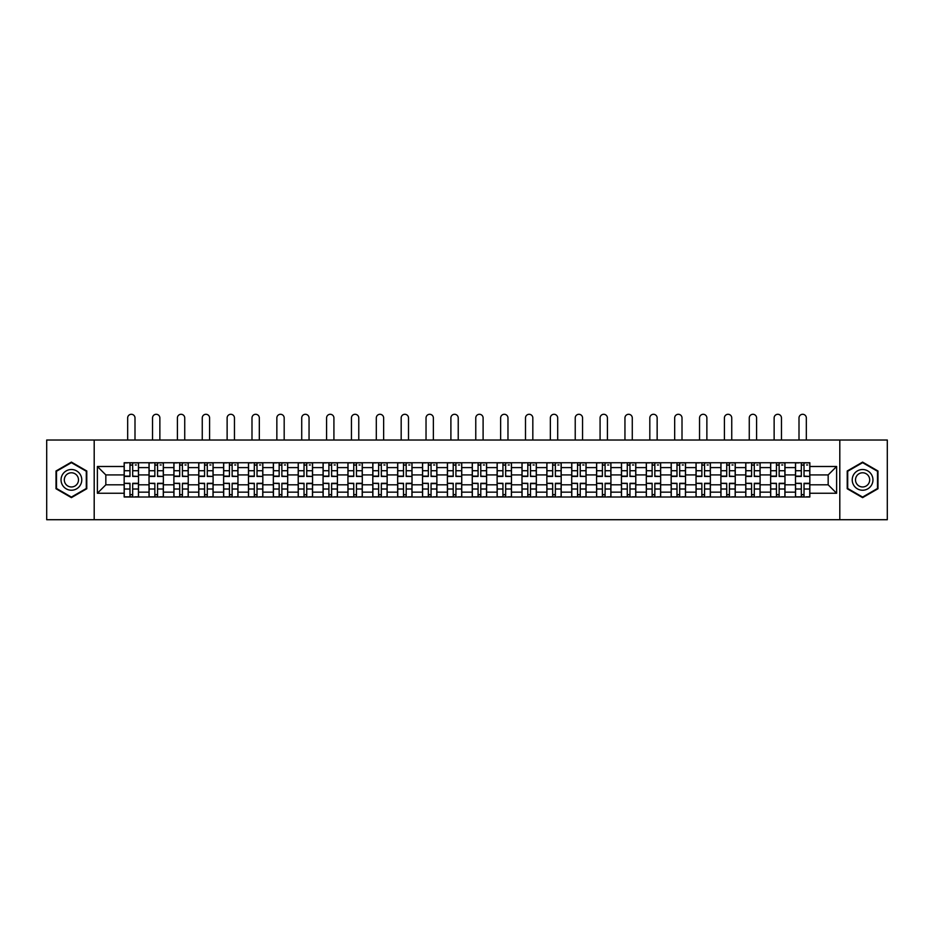 <?xml version="1.0" encoding="UTF-8"?>
<svg xmlns="http://www.w3.org/2000/svg" width="934" height="934" viewBox="0 0 934 934"><rect width="100%" height="100%" fill="white"/><g stroke="black" fill="none" stroke-linecap="round" stroke-linejoin="round"><path stroke-width="1.4" d="M839.806 519.713L887.3 519.713L887.3 440.019L46.7 440.019L46.7 519.713L839.806 519.713L839.806 440.019M149.031 497.005L149.031 467.595L138.501 467.595L138.501 497.005M138.501 467.595L138.501 462.739M149.031 467.595L149.031 462.739M163.368 462.739L163.368 497.005M173.887 497.005L173.887 462.739M188.236 462.739L188.236 497.005M198.755 497.005L198.755 462.739M213.104 462.739L213.104 497.005M223.623 497.005L223.623 462.739M237.96 462.739L237.96 497.005M248.479 497.005L248.479 462.739M262.828 462.739L262.828 497.005M273.347 497.005L273.347 462.739M287.695 462.739L287.695 497.005M298.215 497.005L298.215 462.739M312.551 462.739L312.551 497.005M323.071 497.005L323.071 462.739M337.419 462.739L337.419 497.005M347.938 497.005L347.938 462.739M362.287 462.739L362.287 497.005M372.806 497.005L372.806 462.739M387.143 462.739L387.143 497.005M397.662 497.005L397.662 462.739M412.011 462.739L412.011 497.005M422.53 497.005L422.53 462.739M436.878 462.739L436.878 497.005M447.398 497.005L447.398 462.739M461.735 462.739L461.735 497.005M472.265 497.005L472.265 462.739M486.602 462.739L486.602 497.005M497.122 497.005L497.122 462.739M511.47 462.739L511.47 497.005M521.989 497.005L521.989 462.739M536.338 462.739L536.338 497.005M546.857 497.005L546.857 462.739M561.194 462.739L561.194 497.005M571.713 497.005L571.713 462.739M586.062 462.739L586.062 497.005M596.581 497.005L596.581 462.739M610.929 462.739L610.929 497.005M621.449 497.005L621.449 462.739M635.785 462.739L635.785 497.005M646.305 497.005L646.305 462.739M660.653 462.739L660.653 497.005M671.172 497.005L671.172 462.739M685.521 462.739L685.521 497.005M696.04 497.005L696.04 462.739M710.377 462.739L710.377 497.005M720.896 497.005L720.896 462.739M735.245 462.739L735.245 497.005M745.764 497.005L745.764 462.739M760.113 462.739L760.113 497.005M770.632 497.005L770.632 462.739M784.969 462.739L784.969 497.005M795.499 497.005L795.499 462.739M795.499 484.816L784.969 484.816M770.632 484.816L760.113 484.816M745.764 484.816L735.245 484.816M720.896 484.816L710.377 484.816M696.04 484.816L685.521 484.816M671.172 484.816L660.653 484.816M646.305 484.816L635.785 484.816M621.449 484.816L610.929 484.816M596.581 484.816L586.062 484.816M571.713 484.816L561.194 484.816M546.857 484.816L536.338 484.816M521.989 484.816L511.47 484.816M497.122 484.816L486.602 484.816M472.265 484.816L461.735 484.816M447.398 484.816L436.878 484.816M422.53 484.816L412.011 484.816M397.662 484.816L387.143 484.816M372.806 484.816L362.287 484.816M347.938 484.816L337.419 484.816M323.071 484.816L312.551 484.816M298.215 484.816L287.695 484.816M273.347 484.816L262.828 484.816M248.479 484.816L237.96 484.816M223.623 484.816L213.104 484.816M198.755 484.816L188.236 484.816M173.887 484.816L163.368 484.816M149.031 484.816L138.501 484.816M795.499 474.927L784.969 474.927M770.632 474.927L760.113 474.927M745.764 474.927L735.245 474.927M720.896 474.927L710.377 474.927M696.04 474.927L685.521 474.927M671.172 474.927L660.653 474.927M646.305 474.927L635.785 474.927M621.449 474.927L610.929 474.927M596.581 474.927L586.062 474.927M571.713 474.927L561.194 474.927M546.857 474.927L536.338 474.927M521.989 474.927L511.47 474.927M497.122 474.927L486.602 474.927M472.265 474.927L461.735 474.927M447.398 474.927L436.878 474.927M422.53 474.927L412.011 474.927M397.662 474.927L387.143 474.927M372.806 474.927L362.287 474.927M347.938 474.927L337.419 474.927M323.071 474.927L312.551 474.927M298.215 474.927L287.695 474.927M273.347 474.927L262.828 474.927M248.479 474.927L237.96 474.927M223.623 474.927L213.104 474.927M198.755 474.927L188.236 474.927M173.887 474.927L163.368 474.927M149.031 474.927L138.501 474.927M105.834 484.816L124.164 484.816L124.164 474.927L105.834 474.927L105.834 484.816L97.381 493.257L97.381 466.486L124.164 466.486L124.164 474.927M809.836 474.927L809.836 484.816L828.166 484.816L828.166 474.927L809.836 474.927L809.836 462.739L124.164 462.739L124.164 466.486M809.836 466.486L836.619 466.486L836.619 493.257L809.836 493.257L809.836 484.816M124.164 484.816L124.164 497.005L809.836 497.005L809.836 493.257M124.164 493.257L97.381 493.257M94.194 519.713L94.194 440.019M86.78 470.993L71.404 462.108L56.028 470.993L56.028 488.751L71.404 497.635L86.78 488.751L86.78 470.993M877.972 470.993L862.596 462.108L847.22 470.993L847.22 488.751L862.596 497.635L877.972 488.751L877.972 470.993M132.686 494.611L129.978 494.611M129.978 465.132L132.686 465.132M157.554 494.611L154.846 494.611M154.846 465.132L157.554 465.132M182.422 494.611L179.702 494.611M179.702 465.132L182.422 465.132M207.278 494.611L204.569 494.611M204.569 465.132L207.278 465.132M232.146 494.611L229.437 494.611M229.437 465.132L232.146 465.132M257.013 494.611L254.305 494.611M254.305 465.132L257.013 465.132M281.87 494.611L279.161 494.611M279.161 465.132L281.87 465.132M306.737 494.611L304.029 494.611M304.029 465.132L306.737 465.132M331.605 494.611L328.896 494.611M328.896 465.132L331.605 465.132M356.461 494.611L353.752 494.611M353.752 465.132L356.461 465.132M381.329 494.611L378.62 494.611M378.62 465.132L381.329 465.132M406.197 494.611L403.488 494.611M403.488 465.132L406.197 465.132M431.064 494.611L428.344 494.611M428.344 465.132L431.064 465.132M455.92 494.611L453.212 494.611M453.212 465.132L455.92 465.132M480.788 494.611L478.08 494.611M478.08 465.132L480.788 465.132M505.656 494.611L502.936 494.611M502.936 465.132L505.656 465.132M530.512 494.611L527.803 494.611M527.803 465.132L530.512 465.132M555.38 494.611L552.671 494.611M552.671 465.132L555.38 465.132M580.247 494.611L577.539 494.611M577.539 465.132L580.247 465.132M605.104 494.611L602.395 494.611M602.395 465.132L605.104 465.132M629.971 494.611L627.263 494.611M627.263 465.132L629.971 465.132M654.839 494.611L652.13 494.611M652.13 465.132L654.839 465.132M679.695 494.611L676.987 494.611M676.987 465.132L679.695 465.132M704.563 494.611L701.854 494.611M701.854 465.132L704.563 465.132M729.431 494.611L726.722 494.611M726.722 465.132L729.431 465.132M754.298 494.611L751.578 494.611M751.578 465.132L754.298 465.132M779.154 494.611L776.446 494.611M776.446 465.132L779.154 465.132M804.022 494.611L801.314 494.611M801.314 465.132L804.022 465.132M97.381 466.486L105.834 474.927M828.166 484.816L836.619 493.257M828.166 474.927L836.619 466.486M134.998 440.019L134.998 417.953A3.666 3.666 0 0 0 131.332 414.287A3.666 3.666 0 0 0 127.666 417.953L127.666 440.019M132.686 476.106L138.43 476.445L132.686 476.445L132.686 462.89L138.43 462.89L135.243 462.89M138.43 476.106L138.43 462.89M129.978 464.969L132.686 464.969M135.243 464.969L136.352 464.969M127.433 462.89L124.245 462.89L124.245 476.445L129.978 476.445L129.978 462.89L134.998 462.739M124.245 462.89L127.666 462.739M129.978 483.637L124.245 483.298L129.978 483.298L129.978 496.841L124.245 496.841L127.433 496.841M124.245 483.637L124.245 496.841M132.686 494.775L129.978 494.775M135.243 496.841L138.43 496.841L138.43 483.298L132.686 483.298L132.686 496.841L127.666 496.841M138.43 496.841L134.998 496.841M159.866 440.019L159.866 417.953A3.666 3.666 0 0 0 156.2 414.287A3.666 3.666 0 0 0 152.534 417.953L152.534 440.019M157.554 476.106L163.287 476.445L157.554 476.445L157.554 462.89L163.287 462.89L160.099 462.89M163.287 476.106L163.287 462.89M154.846 464.969L157.554 464.969M160.099 464.969L161.22 464.969M152.289 462.89L149.101 462.89L149.101 476.445L154.846 476.445L154.846 462.89L159.866 462.739M149.101 462.89L152.534 462.739M184.734 440.019L184.734 417.953A3.666 3.666 0 0 0 181.068 414.287A3.666 3.666 0 0 0 177.402 417.953L177.402 440.019M182.422 476.106L188.154 476.445L182.422 476.445L182.422 462.89L188.154 462.89L184.967 462.89M188.154 476.106L188.154 462.89M179.702 464.969L182.422 464.969M184.967 464.969L186.088 464.969M177.156 462.89L173.969 462.89L173.969 476.445L179.702 476.445L179.702 462.89L184.734 462.739M173.969 462.89L177.402 462.739M62.438 485.05A10.356 10.356 0 0 0 76.588 488.844A10.356 10.356 0 0 0 80.382 474.694A10.356 10.356 0 0 0 66.221 470.899A10.356 10.356 0 0 0 62.438 485.05M65.263 483.415A7.098 7.098 0 0 0 74.954 486.019A7.098 7.098 0 0 0 77.545 476.328A7.098 7.098 0 0 0 67.855 473.725A7.098 7.098 0 0 0 65.263 483.415M71.404 462.657L86.302 471.261L86.302 488.47L71.404 497.075L56.507 488.47L56.507 471.261L71.404 462.657M853.618 485.05A10.356 10.356 0 0 0 867.779 488.844A10.356 10.356 0 0 0 871.562 474.694A10.356 10.356 0 0 0 857.412 470.899A10.356 10.356 0 0 0 853.618 485.05M856.455 483.415A7.098 7.098 0 0 0 866.145 486.019A7.098 7.098 0 0 0 868.737 476.328A7.098 7.098 0 0 0 859.046 473.725A7.098 7.098 0 0 0 856.455 483.415M862.596 462.657L877.493 471.261L877.493 488.47L862.596 497.075L847.698 488.47L847.698 471.261L862.596 462.657M154.846 483.637L149.101 483.298L154.846 483.298L154.846 496.841L149.101 496.841L152.289 496.841M149.101 483.637L149.101 496.841M157.554 494.775L154.846 494.775M160.099 496.841L163.287 496.841L163.287 483.298L157.554 483.298L157.554 496.841L152.534 496.841M163.287 496.841L159.866 496.841M179.702 483.637L173.969 483.298L179.702 483.298L179.702 496.841L173.969 496.841L177.156 496.841M173.969 483.637L173.969 496.841M182.422 494.775L179.702 494.775M184.967 496.841L188.154 496.841L188.154 483.298L182.422 483.298L182.422 496.841L177.402 496.841M188.154 496.841L184.734 496.841M209.59 440.019L209.59 417.953A3.666 3.666 0 0 0 205.924 414.287A3.666 3.666 0 0 0 202.258 417.953L202.258 440.019M207.278 476.106L213.022 476.445L207.278 476.445L207.278 462.89L213.022 462.89L209.835 462.89M213.022 476.106L213.022 462.89M204.569 464.969L207.278 464.969M209.835 464.969L210.944 464.969M202.024 462.89L198.837 462.89L198.837 476.445L204.569 476.445L204.569 462.89L209.59 462.739M198.837 462.89L202.258 462.739M234.457 440.019L234.457 417.953A3.666 3.666 0 0 0 230.791 414.287A3.666 3.666 0 0 0 227.125 417.953L227.125 440.019M232.146 476.106L237.878 476.445L232.146 476.445L232.146 462.89L237.878 462.89L234.691 462.89M237.878 476.106L237.878 462.89M229.437 464.969L232.146 464.969M234.691 464.969L235.812 464.969M226.88 462.89L223.693 462.89L223.693 476.445L229.437 476.445L229.437 462.89L234.457 462.739M223.693 462.89L227.125 462.739M259.325 440.019L259.325 417.953A3.666 3.666 0 0 0 255.659 414.287A3.666 3.666 0 0 0 251.993 417.953L251.993 440.019M257.013 476.106L262.746 476.445L257.013 476.445L257.013 462.89L262.746 462.89L259.559 462.89M262.746 476.106L262.746 462.89M254.305 464.969L257.013 464.969M259.559 464.969L260.679 464.969M251.748 462.89L248.561 462.89L248.561 476.445L254.305 476.445L254.305 462.89L259.325 462.739M248.561 462.89L251.993 462.739M204.569 483.637L198.837 483.298L204.569 483.298L204.569 496.841L198.837 496.841L202.024 496.841M198.837 483.637L198.837 496.841M207.278 494.775L204.569 494.775M209.835 496.841L213.022 496.841L213.022 483.298L207.278 483.298L207.278 496.841L202.258 496.841M213.022 496.841L209.59 496.841M229.437 483.637L223.693 483.298L229.437 483.298L229.437 496.841L223.693 496.841L226.88 496.841M223.693 483.637L223.693 496.841M232.146 494.775L229.437 494.775M234.691 496.841L237.878 496.841L237.878 483.298L232.146 483.298L232.146 496.841L227.125 496.841M237.878 496.841L234.457 496.841M254.305 483.637L248.561 483.298L254.305 483.298L254.305 496.841L248.561 496.841L251.748 496.841M248.561 483.637L248.561 496.841M257.013 494.775L254.305 494.775M259.559 496.841L262.746 496.841L262.746 483.298L257.013 483.298L257.013 496.841L251.993 496.841M262.746 496.841L259.325 496.841M284.181 440.019L284.181 417.953A3.666 3.666 0 0 0 280.515 414.287A3.666 3.666 0 0 0 276.849 417.953L276.849 440.019M281.87 476.106L287.614 476.445L281.87 476.445L281.87 462.89L287.614 462.89L284.426 462.89M287.614 476.106L287.614 462.89M279.161 464.969L281.87 464.969M284.426 464.969L285.535 464.969M276.616 462.89L273.428 462.89L273.428 476.445L279.161 476.445L279.161 462.89L284.181 462.739M273.428 462.89L276.849 462.739M279.161 483.637L273.428 483.298L279.161 483.298L279.161 496.841L273.428 496.841L276.616 496.841M273.428 483.637L273.428 496.841M281.87 494.775L279.161 494.775M284.426 496.841L287.614 496.841L287.614 483.298L281.87 483.298L281.87 496.841L276.849 496.841M287.614 496.841L284.181 496.841M309.049 440.019L309.049 417.953A3.666 3.666 0 0 0 305.383 414.287A3.666 3.666 0 0 0 301.717 417.953L301.717 440.019M306.737 476.106L312.481 476.445L306.737 476.445L306.737 462.89L312.481 462.89L309.282 462.89M312.481 476.106L312.481 462.89M304.029 464.969L306.737 464.969M309.282 464.969L310.403 464.969M301.484 462.89L298.285 462.89L298.285 476.445L304.029 476.445L304.029 462.89L309.049 462.739M298.285 462.89L301.717 462.739M304.029 483.637L298.285 483.298L304.029 483.298L304.029 496.841L298.285 496.841L301.484 496.841M298.285 483.637L298.285 496.841M306.737 494.775L304.029 494.775M309.282 496.841L312.481 496.841L312.481 483.298L306.737 483.298L306.737 496.841L301.717 496.841M312.481 496.841L309.049 496.841M333.917 440.019L333.917 417.953A3.666 3.666 0 0 0 330.251 414.287A3.666 3.666 0 0 0 326.585 417.953L326.585 440.019M331.605 476.106L337.337 476.445L331.605 476.445L331.605 462.89L337.337 462.89L334.15 462.89M337.337 476.106L337.337 462.89M328.896 464.969L331.605 464.969M334.15 464.969L335.271 464.969M326.34 462.89L323.152 462.89L323.152 476.445L328.896 476.445L328.896 462.89L333.917 462.739M323.152 462.89L326.585 462.739M328.896 483.637L323.152 483.298L328.896 483.298L328.896 496.841L323.152 496.841L326.34 496.841M323.152 483.637L323.152 496.841M331.605 494.775L328.896 494.775M334.15 496.841L337.337 496.841L337.337 483.298L331.605 483.298L331.605 496.841L326.585 496.841M337.337 496.841L333.917 496.841M358.773 440.019L358.773 417.953A3.666 3.666 0 0 0 355.107 414.287A3.666 3.666 0 0 0 351.441 417.953L351.441 440.019M356.461 476.106L362.205 476.445L356.461 476.445L356.461 462.89L362.205 462.89L359.018 462.89M362.205 476.106L362.205 462.89M353.752 464.969L356.461 464.969M359.018 464.969L360.127 464.969M351.207 462.89L348.02 462.89L348.02 476.445L353.752 476.445L353.752 462.89L358.773 462.739M348.02 462.89L351.441 462.739M353.752 483.637L348.02 483.298L353.752 483.298L353.752 496.841L348.02 496.841L351.207 496.841M348.02 483.637L348.02 496.841M356.461 494.775L353.752 494.775M359.018 496.841L362.205 496.841L362.205 483.298L356.461 483.298L356.461 496.841L351.441 496.841M362.205 496.841L358.773 496.841M383.641 440.019L383.641 417.953A3.666 3.666 0 0 0 379.975 414.287A3.666 3.666 0 0 0 376.309 417.953L376.309 440.019M381.329 476.106L387.073 476.445L381.329 476.445L381.329 462.89L387.073 462.89L383.886 462.89M387.073 476.106L387.073 462.89M378.62 464.969L381.329 464.969M383.886 464.969L384.995 464.969M376.075 462.89L372.888 462.89L372.888 476.445L378.62 476.445L378.62 462.89L383.641 462.739M372.888 462.89L376.309 462.739M378.62 483.637L372.888 483.298L378.62 483.298L378.62 496.841L372.888 496.841L376.075 496.841M372.888 483.637L372.888 496.841M381.329 494.775L378.62 494.775M383.886 496.841L387.073 496.841L387.073 483.298L381.329 483.298L381.329 496.841L376.309 496.841M387.073 496.841L383.641 496.841M408.508 440.019L408.508 417.953A3.666 3.666 0 0 0 404.842 414.287A3.666 3.666 0 0 0 401.176 417.953L401.176 440.019M406.197 476.106L411.929 476.445L406.197 476.445L406.197 462.89L411.929 462.89L408.742 462.89M411.929 476.106L411.929 462.89M403.488 464.969L406.197 464.969M408.742 464.969L409.863 464.969M400.931 462.89L397.744 462.89L397.744 476.445L403.488 476.445L403.488 462.89L408.508 462.739M397.744 462.89L401.176 462.739M403.488 483.637L397.744 483.298L403.488 483.298L403.488 496.841L397.744 496.841L400.931 496.841M397.744 483.637L397.744 496.841M406.197 494.775L403.488 494.775M408.742 496.841L411.929 496.841L411.929 483.298L406.197 483.298L406.197 496.841L401.176 496.841M411.929 496.841L408.508 496.841M433.364 440.019L433.364 417.953A3.666 3.666 0 0 0 429.698 414.287A3.666 3.666 0 0 0 426.032 417.953L426.032 440.019M431.064 476.106L436.797 476.445L431.064 476.445L431.064 462.89L436.797 462.89L433.609 462.89M436.797 476.106L436.797 462.89M428.344 464.969L431.064 464.969M433.609 464.969L434.719 464.969M425.799 462.89L422.612 462.89L422.612 476.445L428.344 476.445L428.344 462.89L433.364 462.739M422.612 462.89L426.032 462.739M428.344 483.637L422.612 483.298L428.344 483.298L428.344 496.841L422.612 496.841L425.799 496.841M422.612 483.637L422.612 496.841M431.064 494.775L428.344 494.775M433.609 496.841L436.797 496.841L436.797 483.298L431.064 483.298L431.064 496.841L426.032 496.841M436.797 496.841L433.364 496.841M458.232 440.019L458.232 417.953A3.666 3.666 0 0 0 454.566 414.287A3.666 3.666 0 0 0 450.9 417.953L450.9 440.019M455.92 476.106L461.665 476.445L455.92 476.445L455.92 462.89L461.665 462.89L458.477 462.89M461.665 476.106L461.665 462.89M453.212 464.969L455.92 464.969M458.477 464.969L459.586 464.969M450.667 462.89L447.479 462.89L447.479 476.445L453.212 476.445L453.212 462.89L458.232 462.739M447.479 462.89L450.9 462.739M453.212 483.637L447.479 483.298L453.212 483.298L453.212 496.841L447.479 496.841L450.667 496.841M447.479 483.637L447.479 496.841M455.92 494.775L453.212 494.775M458.477 496.841L461.665 496.841L461.665 483.298L455.92 483.298L455.92 496.841L450.9 496.841M461.665 496.841L458.232 496.841M483.1 440.019L483.1 417.953A3.666 3.666 0 0 0 479.434 414.287A3.666 3.666 0 0 0 475.768 417.953L475.768 440.019M480.788 476.106L486.521 476.445L480.788 476.445L480.788 462.89L486.521 462.89L483.333 462.89M486.521 476.106L486.521 462.89M478.08 464.969L480.788 464.969M483.333 464.969L484.454 464.969M475.523 462.89L472.335 462.89L472.335 476.445L478.08 476.445L478.08 462.89L483.1 462.739M472.335 462.89L475.768 462.739M478.08 483.637L472.335 483.298L478.08 483.298L478.08 496.841L472.335 496.841L475.523 496.841M472.335 483.637L472.335 496.841M480.788 494.775L478.08 494.775M483.333 496.841L486.521 496.841L486.521 483.298L480.788 483.298L480.788 496.841L475.768 496.841M486.521 496.841L483.1 496.841M507.968 440.019L507.968 417.953A3.666 3.666 0 0 0 504.302 414.287A3.666 3.666 0 0 0 500.636 417.953L500.636 440.019M505.656 476.106L511.388 476.445L505.656 476.445L505.656 462.89L511.388 462.89L508.201 462.89M511.388 476.106L511.388 462.89M502.936 464.969L505.656 464.969M508.201 464.969L509.322 464.969M500.391 462.89L497.203 462.89L497.203 476.445L502.936 476.445L502.936 462.89L507.968 462.739M497.203 462.89L500.636 462.739M502.936 483.637L497.203 483.298L502.936 483.298L502.936 496.841L497.203 496.841L500.391 496.841M497.203 483.637L497.203 496.841M505.656 494.775L502.936 494.775M508.201 496.841L511.388 496.841L511.388 483.298L505.656 483.298L505.656 496.841L500.636 496.841M511.388 496.841L507.968 496.841M532.824 440.019L532.824 417.953A3.666 3.666 0 0 0 529.158 414.287A3.666 3.666 0 0 0 525.492 417.953L525.492 440.019M530.512 476.106L536.256 476.445L530.512 476.445L530.512 462.89L536.256 462.89L533.069 462.89M536.256 476.106L536.256 462.89M527.803 464.969L530.512 464.969M533.069 464.969L534.178 464.969M525.258 462.89L522.071 462.89L522.071 476.445L527.803 476.445L527.803 462.89L532.824 462.739M522.071 462.89L525.492 462.739M527.803 483.637L522.071 483.298L527.803 483.298L527.803 496.841L522.071 496.841L525.258 496.841M522.071 483.637L522.071 496.841M530.512 494.775L527.803 494.775M533.069 496.841L536.256 496.841L536.256 483.298L530.512 483.298L530.512 496.841L525.492 496.841M536.256 496.841L532.824 496.841M557.691 440.019L557.691 417.953A3.666 3.666 0 0 0 554.025 414.287A3.666 3.666 0 0 0 550.359 417.953L550.359 440.019M555.38 476.106L561.112 476.445L555.38 476.445L555.38 462.89L561.112 462.89L557.925 462.89M561.112 476.106L561.112 462.89M552.671 464.969L555.38 464.969M557.925 464.969L559.046 464.969M550.114 462.89L546.927 462.89L546.927 476.445L552.671 476.445L552.671 462.89L557.691 462.739M546.927 462.89L550.359 462.739M552.671 483.637L546.927 483.298L552.671 483.298L552.671 496.841L546.927 496.841L550.114 496.841M546.927 483.637L546.927 496.841M555.38 494.775L552.671 494.775M557.925 496.841L561.112 496.841L561.112 483.298L555.38 483.298L555.38 496.841L550.359 496.841M561.112 496.841L557.691 496.841M582.559 440.019L582.559 417.953A3.666 3.666 0 0 0 578.893 414.287A3.666 3.666 0 0 0 575.227 417.953L575.227 440.019M580.247 476.106L585.98 476.445L580.247 476.445L580.247 462.89L585.98 462.89L582.793 462.89M585.98 476.106L585.98 462.89M577.539 464.969L580.247 464.969M582.793 464.969L583.913 464.969M574.982 462.89L571.795 462.89L571.795 476.445L577.539 476.445L577.539 462.89L582.559 462.739M571.795 462.89L575.227 462.739M577.539 483.637L571.795 483.298L577.539 483.298L577.539 496.841L571.795 496.841L574.982 496.841M571.795 483.637L571.795 496.841M580.247 494.775L577.539 494.775M582.793 496.841L585.98 496.841L585.98 483.298L580.247 483.298L580.247 496.841L575.227 496.841M585.98 496.841L582.559 496.841M607.415 440.019L607.415 417.953A3.666 3.666 0 0 0 603.749 414.287A3.666 3.666 0 0 0 600.083 417.953L600.083 440.019M605.104 476.106L610.848 476.445L605.104 476.445L605.104 462.89L610.848 462.89L607.66 462.89M610.848 476.106L610.848 462.89M602.395 464.969L605.104 464.969M607.66 464.969L608.77 464.969M599.85 462.89L596.663 462.89L596.663 476.445L602.395 476.445L602.395 462.89L607.415 462.739M596.663 462.89L600.083 462.739M602.395 483.637L596.663 483.298L602.395 483.298L602.395 496.841L596.663 496.841L599.85 496.841M596.663 483.637L596.663 496.841M605.104 494.775L602.395 494.775M607.66 496.841L610.848 496.841L610.848 483.298L605.104 483.298L605.104 496.841L600.083 496.841M610.848 496.841L607.415 496.841M632.283 440.019L632.283 417.953A3.666 3.666 0 0 0 628.617 414.287A3.666 3.666 0 0 0 624.951 417.953L624.951 440.019M629.971 476.106L635.715 476.445L629.971 476.445L629.971 462.89L635.715 462.89L632.516 462.89M635.715 476.106L635.715 462.89M627.263 464.969L629.971 464.969M632.516 464.969L633.637 464.969M624.718 462.89L621.519 462.89L621.519 476.445L627.263 476.445L627.263 462.89L632.283 462.739M621.519 462.89L624.951 462.739M627.263 483.637L621.519 483.298L627.263 483.298L627.263 496.841L621.519 496.841L624.718 496.841M621.519 483.637L621.519 496.841M629.971 494.775L627.263 494.775M632.516 496.841L635.715 496.841L635.715 483.298L629.971 483.298L629.971 496.841L624.951 496.841M635.715 496.841L632.283 496.841M657.151 440.019L657.151 417.953A3.666 3.666 0 0 0 653.485 414.287A3.666 3.666 0 0 0 649.819 417.953L649.819 440.019M654.839 476.106L660.571 476.445L654.839 476.445L654.839 462.89L660.571 462.89L657.384 462.89M660.571 476.106L660.571 462.89M652.13 464.969L654.839 464.969M657.384 464.969L658.505 464.969M649.574 462.89L646.386 462.89L646.386 476.445L652.13 476.445L652.13 462.89L657.151 462.739M646.386 462.89L649.819 462.739M652.13 483.637L646.386 483.298L652.13 483.298L652.13 496.841L646.386 496.841L649.574 496.841M646.386 483.637L646.386 496.841M654.839 494.775L652.13 494.775M657.384 496.841L660.571 496.841L660.571 483.298L654.839 483.298L654.839 496.841L649.819 496.841M660.571 496.841L657.151 496.841M682.007 440.019L682.007 417.953A3.666 3.666 0 0 0 678.341 414.287A3.666 3.666 0 0 0 674.675 417.953L674.675 440.019M679.695 476.106L685.439 476.445L679.695 476.445L679.695 462.89L685.439 462.89L682.252 462.89M685.439 476.106L685.439 462.89M676.987 464.969L679.695 464.969M682.252 464.969L683.361 464.969M674.441 462.89L671.254 462.89L671.254 476.445L676.987 476.445L676.987 462.89L682.007 462.739M671.254 462.89L674.675 462.739M676.987 483.637L671.254 483.298L676.987 483.298L676.987 496.841L671.254 496.841L674.441 496.841M671.254 483.637L671.254 496.841M679.695 494.775L676.987 494.775M682.252 496.841L685.439 496.841L685.439 483.298L679.695 483.298L679.695 496.841L674.675 496.841M685.439 496.841L682.007 496.841M706.875 440.019L706.875 417.953A3.666 3.666 0 0 0 703.209 414.287A3.666 3.666 0 0 0 699.543 417.953L699.543 440.019M704.563 476.106L710.307 476.445L704.563 476.445L704.563 462.89L710.307 462.89L707.12 462.89M710.307 476.106L710.307 462.89M701.854 464.969L704.563 464.969M707.12 464.969L708.229 464.969M699.309 462.89L696.122 462.89L696.122 476.445L701.854 476.445L701.854 462.89L706.875 462.739M696.122 462.89L699.543 462.739M701.854 483.637L696.122 483.298L701.854 483.298L701.854 496.841L696.122 496.841L699.309 496.841M696.122 483.637L696.122 496.841M704.563 494.775L701.854 494.775M707.12 496.841L710.307 496.841L710.307 483.298L704.563 483.298L704.563 496.841L699.543 496.841M710.307 496.841L706.875 496.841M731.742 440.019L731.742 417.953A3.666 3.666 0 0 0 728.076 414.287A3.666 3.666 0 0 0 724.41 417.953L724.41 440.019M729.431 476.106L735.163 476.445L729.431 476.445L729.431 462.89L735.163 462.89L731.976 462.89M735.163 476.106L735.163 462.89M726.722 464.969L729.431 464.969M731.976 464.969L733.097 464.969M724.165 462.89L720.978 462.89L720.978 476.445L726.722 476.445L726.722 462.89L731.742 462.739M720.978 462.89L724.41 462.739M726.722 483.637L720.978 483.298L726.722 483.298L726.722 496.841L720.978 496.841L724.165 496.841M720.978 483.637L720.978 496.841M729.431 494.775L726.722 494.775M731.976 496.841L735.163 496.841L735.163 483.298L729.431 483.298L729.431 496.841L724.41 496.841M735.163 496.841L731.742 496.841M756.598 440.019L756.598 417.953A3.666 3.666 0 0 0 752.932 414.287A3.666 3.666 0 0 0 749.266 417.953L749.266 440.019M754.298 476.106L760.031 476.445L754.298 476.445L754.298 462.89L760.031 462.89L756.844 462.89M760.031 476.106L760.031 462.89M751.578 464.969L754.298 464.969M756.844 464.969L757.964 464.969M749.033 462.89L745.846 462.89L745.846 476.445L751.578 476.445L751.578 462.89L756.598 462.739M745.846 462.89L749.266 462.739M751.578 483.637L745.846 483.298L751.578 483.298L751.578 496.841L745.846 496.841L749.033 496.841M745.846 483.637L745.846 496.841M754.298 494.775L751.578 494.775M756.844 496.841L760.031 496.841L760.031 483.298L754.298 483.298L754.298 496.841L749.266 496.841M760.031 496.841L756.598 496.841M781.466 440.019L781.466 417.953A3.666 3.666 0 0 0 777.8 414.287A3.666 3.666 0 0 0 774.134 417.953L774.134 440.019M779.154 476.106L784.899 476.445L779.154 476.445L779.154 462.89L784.899 462.89L781.711 462.89M784.899 476.106L784.899 462.89M776.446 464.969L779.154 464.969M781.711 464.969L782.82 464.969M773.901 462.89L770.713 462.89L770.713 476.445L776.446 476.445L776.446 462.89L781.466 462.739M770.713 462.89L774.134 462.739M776.446 483.637L770.713 483.298L776.446 483.298L776.446 496.841L770.713 496.841L773.901 496.841M770.713 483.637L770.713 496.841M779.154 494.775L776.446 494.775M781.711 496.841L784.899 496.841L784.899 483.298L779.154 483.298L779.154 496.841L774.134 496.841M784.899 496.841L781.466 496.841M806.334 440.019L806.334 417.953A3.666 3.666 0 0 0 802.668 414.287A3.666 3.666 0 0 0 799.002 417.953L799.002 440.019M804.022 476.106L809.755 476.445L804.022 476.445L804.022 462.89L809.755 462.89L806.567 462.89M809.755 476.106L809.755 462.89M801.314 464.969L804.022 464.969M806.567 464.969L807.688 464.969M798.757 462.89L795.57 462.89L795.57 476.445L801.314 476.445L801.314 462.89L806.334 462.739M795.57 462.89L799.002 462.739M801.314 483.637L795.57 483.298L801.314 483.298L801.314 496.841L795.57 496.841L798.757 496.841M795.57 483.637L795.57 496.841M804.022 494.775L801.314 494.775M806.567 496.841L809.755 496.841L809.755 483.298L804.022 483.298L804.022 496.841L799.002 496.841M809.755 496.841L806.334 496.841M770.632 467.595L760.113 467.595M745.764 467.595L735.245 467.595M720.896 467.595L710.377 467.595M696.04 467.595L685.521 467.595M671.172 467.595L660.653 467.595M646.305 467.595L635.785 467.595M621.449 467.595L610.929 467.595M596.581 467.595L586.062 467.595M571.713 467.595L561.194 467.595M546.857 467.595L536.338 467.595M521.989 467.595L511.47 467.595M497.122 467.595L486.602 467.595M472.265 467.595L461.735 467.595M447.398 467.595L436.878 467.595M422.53 467.595L412.011 467.595M397.662 467.595L387.143 467.595M372.806 467.595L362.287 467.595M347.938 467.595L337.419 467.595M323.071 467.595L312.551 467.595M298.215 467.595L287.695 467.595M273.347 467.595L262.828 467.595M248.479 467.595L237.96 467.595M223.623 467.595L213.104 467.595M198.755 467.595L188.236 467.595M173.887 467.595L163.368 467.595M795.499 467.595L784.969 467.595M770.632 492.148L760.113 492.148M745.764 492.148L735.245 492.148M720.896 492.148L710.377 492.148M696.04 492.148L685.521 492.148M671.172 492.148L660.653 492.148M646.305 492.148L635.785 492.148M621.449 492.148L610.929 492.148M596.581 492.148L586.062 492.148M571.713 492.148L561.194 492.148M546.857 492.148L536.338 492.148M521.989 492.148L511.47 492.148M497.122 492.148L486.602 492.148M472.265 492.148L461.735 492.148M447.398 492.148L436.878 492.148M422.53 492.148L412.011 492.148M397.662 492.148L387.143 492.148M372.806 492.148L362.287 492.148M347.938 492.148L337.419 492.148M323.071 492.148L312.551 492.148M298.215 492.148L287.695 492.148M273.347 492.148L262.828 492.148M248.479 492.148L237.96 492.148M223.623 492.148L213.104 492.148M198.755 492.148L188.236 492.148M173.887 492.148L163.368 492.148M149.031 492.148L138.501 492.148M795.499 492.148L784.969 492.148M132.686 470.724L138.43 470.724M124.245 476.106L129.978 476.106M124.245 470.724L129.978 470.724M129.978 489.019L124.245 489.019M138.43 483.637L132.686 483.637M138.43 489.019L132.686 489.019M157.554 470.724L163.287 470.724M149.101 476.106L154.846 476.106M149.101 470.724L154.846 470.724M182.422 470.724L188.154 470.724M173.969 476.106L179.702 476.106M173.969 470.724L179.702 470.724M154.846 489.019L149.101 489.019M163.287 483.637L157.554 483.637M163.287 489.019L157.554 489.019M179.702 489.019L173.969 489.019M188.154 483.637L182.422 483.637M188.154 489.019L182.422 489.019M207.278 470.724L213.022 470.724M198.837 476.106L204.569 476.106M198.837 470.724L204.569 470.724M232.146 470.724L237.878 470.724M223.693 476.106L229.437 476.106M223.693 470.724L229.437 470.724M257.013 470.724L262.746 470.724M248.561 476.106L254.305 476.106M248.561 470.724L254.305 470.724M204.569 489.019L198.837 489.019M213.022 483.637L207.278 483.637M213.022 489.019L207.278 489.019M229.437 489.019L223.693 489.019M237.878 483.637L232.146 483.637M237.878 489.019L232.146 489.019M254.305 489.019L248.561 489.019M262.746 483.637L257.013 483.637M262.746 489.019L257.013 489.019M281.87 470.724L287.614 470.724M273.428 476.106L279.161 476.106M273.428 470.724L279.161 470.724M279.161 489.019L273.428 489.019M287.614 483.637L281.87 483.637M287.614 489.019L281.87 489.019M306.737 470.724L312.481 470.724M298.285 476.106L304.029 476.106M298.285 470.724L304.029 470.724M304.029 489.019L298.285 489.019M312.481 483.637L306.737 483.637M312.481 489.019L306.737 489.019M331.605 470.724L337.337 470.724M323.152 476.106L328.896 476.106M323.152 470.724L328.896 470.724M328.896 489.019L323.152 489.019M337.337 483.637L331.605 483.637M337.337 489.019L331.605 489.019M356.461 470.724L362.205 470.724M348.02 476.106L353.752 476.106M348.02 470.724L353.752 470.724M353.752 489.019L348.02 489.019M362.205 483.637L356.461 483.637M362.205 489.019L356.461 489.019M381.329 470.724L387.073 470.724M372.888 476.106L378.62 476.106M372.888 470.724L378.62 470.724M378.62 489.019L372.888 489.019M387.073 483.637L381.329 483.637M387.073 489.019L381.329 489.019M406.197 470.724L411.929 470.724M397.744 476.106L403.488 476.106M397.744 470.724L403.488 470.724M403.488 489.019L397.744 489.019M411.929 483.637L406.197 483.637M411.929 489.019L406.197 489.019M431.064 470.724L436.797 470.724M422.612 476.106L428.344 476.106M422.612 470.724L428.344 470.724M428.344 489.019L422.612 489.019M436.797 483.637L431.064 483.637M436.797 489.019L431.064 489.019M455.92 470.724L461.665 470.724M447.479 476.106L453.212 476.106M447.479 470.724L453.212 470.724M453.212 489.019L447.479 489.019M461.665 483.637L455.92 483.637M461.665 489.019L455.92 489.019M480.788 470.724L486.521 470.724M472.335 476.106L478.08 476.106M472.335 470.724L478.08 470.724M478.08 489.019L472.335 489.019M486.521 483.637L480.788 483.637M486.521 489.019L480.788 489.019M505.656 470.724L511.388 470.724M497.203 476.106L502.936 476.106M497.203 470.724L502.936 470.724M502.936 489.019L497.203 489.019M511.388 483.637L505.656 483.637M511.388 489.019L505.656 489.019M530.512 470.724L536.256 470.724M522.071 476.106L527.803 476.106M522.071 470.724L527.803 470.724M527.803 489.019L522.071 489.019M536.256 483.637L530.512 483.637M536.256 489.019L530.512 489.019M555.38 470.724L561.112 470.724M546.927 476.106L552.671 476.106M546.927 470.724L552.671 470.724M552.671 489.019L546.927 489.019M561.112 483.637L555.38 483.637M561.112 489.019L555.38 489.019M580.247 470.724L585.98 470.724M571.795 476.106L577.539 476.106M571.795 470.724L577.539 470.724M577.539 489.019L571.795 489.019M585.98 483.637L580.247 483.637M585.98 489.019L580.247 489.019M605.104 470.724L610.848 470.724M596.663 476.106L602.395 476.106M596.663 470.724L602.395 470.724M602.395 489.019L596.663 489.019M610.848 483.637L605.104 483.637M610.848 489.019L605.104 489.019M629.971 470.724L635.715 470.724M621.519 476.106L627.263 476.106M621.519 470.724L627.263 470.724M627.263 489.019L621.519 489.019M635.715 483.637L629.971 483.637M635.715 489.019L629.971 489.019M654.839 470.724L660.571 470.724M646.386 476.106L652.13 476.106M646.386 470.724L652.13 470.724M652.13 489.019L646.386 489.019M660.571 483.637L654.839 483.637M660.571 489.019L654.839 489.019M679.695 470.724L685.439 470.724M671.254 476.106L676.987 476.106M671.254 470.724L676.987 470.724M676.987 489.019L671.254 489.019M685.439 483.637L679.695 483.637M685.439 489.019L679.695 489.019M704.563 470.724L710.307 470.724M696.122 476.106L701.854 476.106M696.122 470.724L701.854 470.724M701.854 489.019L696.122 489.019M710.307 483.637L704.563 483.637M710.307 489.019L704.563 489.019M729.431 470.724L735.163 470.724M720.978 476.106L726.722 476.106M720.978 470.724L726.722 470.724M726.722 489.019L720.978 489.019M735.163 483.637L729.431 483.637M735.163 489.019L729.431 489.019M754.298 470.724L760.031 470.724M745.846 476.106L751.578 476.106M745.846 470.724L751.578 470.724M751.578 489.019L745.846 489.019M760.031 483.637L754.298 483.637M760.031 489.019L754.298 489.019M779.154 470.724L784.899 470.724M770.713 476.106L776.446 476.106M770.713 470.724L776.446 470.724M776.446 489.019L770.713 489.019M784.899 483.637L779.154 483.637M784.899 489.019L779.154 489.019M804.022 470.724L809.755 470.724M795.57 476.106L801.314 476.106M795.57 470.724L801.314 470.724M801.314 489.019L795.57 489.019M809.755 483.637L804.022 483.637M809.755 489.019L804.022 489.019"/></g></svg>
